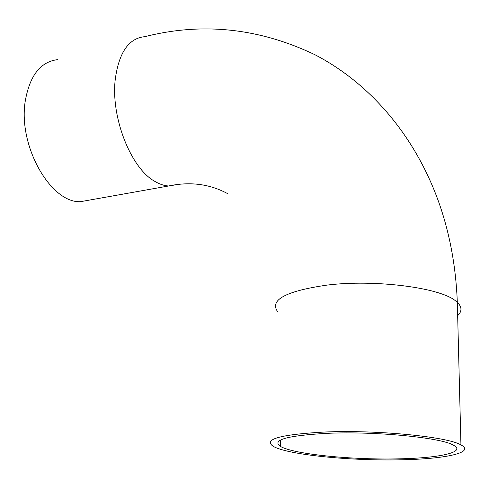 <?xml version="1.0" encoding="UTF-8"?>
<svg xmlns="http://www.w3.org/2000/svg" width="489" height="489" viewBox="0 0 489 489"><rect width="100%" height="100%" fill="white"/><g stroke="black" fill="none" stroke-linecap="round" stroke-linejoin="round"><path stroke-width="0.73" d="M327.661 433.309C287.3 435.546 271.511 439.874 280.289 446.304C292.88 454.189 352.612 460.137 400.106 458.816C439.605 457.985 466.738 452.099 453.413 445.192C441.249 437.6 375.772 431.176 327.661 433.309M402.795 459.758C445.668 458.89 475.583 452.496 460.944 444.929C447.735 436.689 376.328 429.69 324.091 432.05C280.454 434.513 263.4 439.208 272.929 446.145C286.652 454.733 351.279 461.164 402.795 459.758M57.843 59.615C40.599 61.571 29.725 75.447 25.226 101.247C17.928 146.376 51.015 203.314 80.502 201.682L91.529 199.714M457.661 315.625C462.166 311.365 462.056 306.945 457.325 302.361L455.589 300.912C439.996 287.581 374.776 279.188 327.037 285.099C285.405 291.138 269.023 300.112 277.88 312.013M460.944 444.929L457.325 302.361C455.919 266.499 449.715 233.057 438.712 202.043C414.128 133.558 368.327 82.384 314.775 54.64C259.146 28.081 202.495 22.091 144.817 36.669C128.827 38.148 118.974 52.347 115.263 79.273C110.679 117.446 130.948 168.179 154.634 181.266C159.414 184.151 164.078 185.728 168.626 185.985L178.24 184.414M228.045 193.858C210.05 184.017 190.245 181.395 168.626 185.985L80.502 201.682M280.503 440.033L280.289 446.304"/></g></svg>
